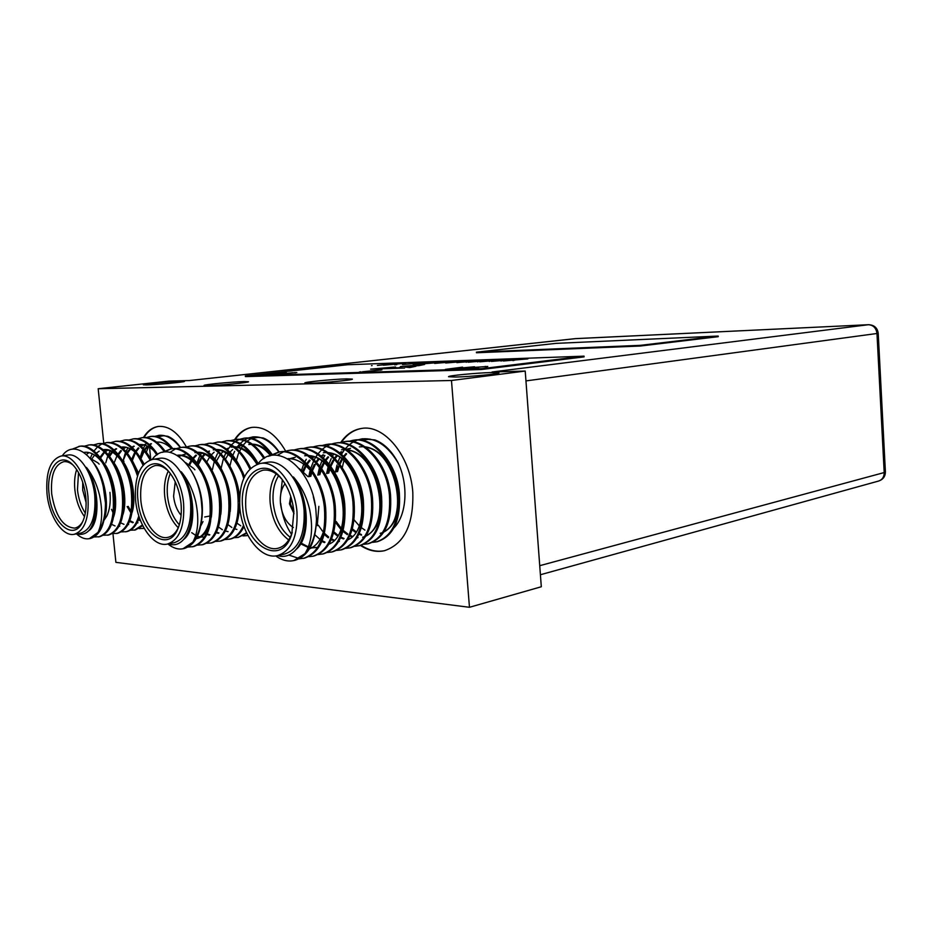 <?xml version="1.0" encoding="UTF-8"?>
<svg xmlns="http://www.w3.org/2000/svg" width="932" height="932" viewBox="0 0 932 932"><rect width="100%" height="100%" fill="white"/><g stroke="black" fill="none" stroke-linecap="round" stroke-linejoin="round"><path stroke-width="1.4" d="M394.306 368.024L397.253 367.744L394.329 368.361M415.987 366.253L405.327 367.08L409.742 367.558L415.987 366.253M418.922 365.635L400.422 366.556L424.596 364.459L418.922 365.635M491.479 361.418L515.815 359.321L491.479 361.418M468.225 362.233L492.294 360.16L468.225 362.233M445.659 363.026L469.46 360.987L445.659 363.026M423.769 363.795L447.313 361.779L423.769 363.795M402.507 364.54L425.796 362.548L402.507 364.54M403.463 363.83L405.583 363.585L403.463 363.83M377.378 365.437L395.972 363.608L377.378 365.437M467.643 368.513L478.57 367.791L465.441 368.792L462.726 368.723L468.342 367.791L487.774 366.462L470.322 367.732L465.779 368.466L467.654 368.688M362.408 371.775L381.945 369.818L362.42 371.938M259.807 375.118L286.474 372.788L259.807 375.118M481.296 368.723L584.038 356.152L347.543 364.75L245.349 375.945L481.296 368.723L481.355 369.515L584.084 356.874L584.038 356.152M274.183 374.454L296.819 372.544L274.194 374.664M445.31 369.387L462.575 367.15L457.309 368.664L474.551 366.765L445.31 369.387M371.484 365.647L372.089 365.577M383.378 365.216L405.42 363.282L383.378 365.216M394.702 364.82L396.857 364.575L394.702 364.82M413.062 364.167L436.479 362.164L413.062 364.167M434.638 363.41L458.311 361.383L434.638 363.41M456.855 362.63L480.796 360.579L456.855 362.63M479.77 361.826L503.967 359.74L479.77 361.826M503.385 360.999L527.85 358.878L503.385 360.999M392.896 367.791L404.535 368.035L370.587 369.142L395.587 366.975L384.73 368.478L392.896 367.791M245.349 375.945L245.407 376.61L481.355 369.515M274.893 374.664L276.431 374.443M294.128 372.858L294.99 372.497M295.025 372.823L295.689 372.812M292.811 372.73L276.42 374.361L292.811 372.73M359.286 372.054L360.952 371.81M379.044 370.167L380.023 369.771M380.046 370.12L380.687 370.109M460.664 367.756L462.587 367.523M455.34 369.072L460.641 367.546M463.798 368.816L465.814 368.781M484.687 366.8L485.316 366.392M485.351 366.777L486.667 366.754M467.643 361.966L470.415 360.952M466.221 362.303L467.025 361.756M479.048 361.558L481.762 360.544M477.662 361.907L478.454 361.348M490.628 361.15L493.273 360.125M489.288 361.488L490.046 360.94M502.383 360.742L504.958 359.705M501.078 361.08L501.824 360.521M514.324 360.311L516.829 359.274M513.054 360.661L513.777 360.102M421.765 365.053L408.752 366.183M392.535 368.07L388.446 368.559M397.277 368.024L399.91 367.488M399.933 367.837L402.228 368.105M386.326 368.128L377.041 368.932M385.254 368.408L383.856 368.501L385.254 368.408M395.261 368.338L396.624 367.837M396.659 368.198L397.253 367.744M391.347 368.163L394.492 367.942L391.347 368.163M392.535 368L388.423 368.373M413.424 366.789L407.412 367.301M640.459 346.005L718.246 336.673L718.211 336.056L556.113 343.36L476.427 352.156L476.473 352.762L640.459 346.005L640.412 345.341L718.211 336.056M476.427 352.156L640.412 345.341M293.906 512.006L290.365 503.897L291.25 497.933M292.205 501.498L293.498 508.336M82.715 482.24L82.703 490.162L86.117 502.616M175.228 481.809L173.585 496.208C174.47 504.061 176.987 510.421 181.111 515.291M290.749 496.337L289.433 503.839L294.034 513.683M285.041 483.743C281.359 488.543 279.821 495.067 280.45 503.327C281.883 514.825 286.182 522.887 293.335 527.512M318.872 506.344L317.264 525.671M288.734 539.966C278.4 532.23 272.226 519.94 270.187 503.082C269.243 491.164 271.259 481.436 276.221 473.887M278.586 475.786C274.136 482.881 272.342 491.898 273.216 502.849C275.068 518.425 280.742 529.912 290.236 537.31M293.883 511.61L291.832 533.733C282.186 567.774 244.965 546.665 242.693 507.917C238.615 475.005 263.337 454.863 281.417 478.559C288.349 487.448 292.497 498.469 293.883 511.61M282.291 479.665C276.117 472.419 269.674 469.25 262.964 470.194C250.475 474.097 244.743 486.597 245.757 507.684C247.539 530.902 263.698 551.895 277.701 548.331C284.307 546.723 289.153 541.387 292.252 532.323M277.538 555.612L284.61 554.051C298.59 549.274 305.079 534.735 304.088 510.433C302.073 483.044 283.188 458.905 267.298 462.33L260.156 463.484C245.407 468.074 238.627 482.811 239.839 507.719C241.947 535.085 260.995 559.887 277.538 555.612C291.506 550.835 297.972 536.238 296.97 511.843C294.92 484.325 276.035 460.07 260.156 463.484M257.838 464.031C275.651 439.881 311.94 467.934 315.855 509.513L316.496 519.112C315.936 534.153 312.08 545.663 304.939 553.655C311.672 542.89 313.28 528.339 309.739 509.99C306.71 496.907 301.246 485.898 293.37 476.939C299.661 486.504 303.436 497.653 304.706 510.387L304.811 511.668C308.212 539.453 293.895 560.878 277.62 555.6M270.117 455.806L279.763 451.88C298.904 447.884 322.67 475.576 325.629 507.625C327.505 535.667 320.526 552.501 304.671 558.105L299.184 558.827M268.451 456.319L278.54 452.078C297.681 448.071 321.458 475.786 324.418 507.858C326.305 535.935 319.327 552.769 303.483 558.373M362.164 438.856L374.874 439.916C384.194 443.446 391.988 451.193 398.267 463.157C408.694 485.048 406.736 515.524 393.805 528.036M335.415 472L337.023 464.975M338.048 461.818L339.772 457.635M341.543 454.199L343.85 450.634M344.281 450.051L344.875 449.282M345.364 448.688L348.871 445.088M349.383 444.646L353.018 442.071M353.543 441.768L357.271 440.055M357.818 439.869L361.639 438.937C375.584 437.458 387.794 445.531 398.267 463.157M353.356 440.253L353.939 440.16C373.208 436.188 396.776 462.447 399.362 493.051C400.946 519.846 393.688 536.028 377.6 541.608L376.563 541.841M326.631 473.549L328.076 467.072M329.043 463.95L331.186 458.661M332.538 456.028L333.563 454.292M348.952 441.279L352.832 440.335C372.101 436.362 395.669 462.645 398.267 493.273C399.851 520.079 392.593 536.273 376.516 541.853L372.614 542.331M344.444 441.663L345.038 441.558C364.296 437.586 387.887 464.02 390.52 494.799C392.139 521.745 384.916 538.009 368.851 543.589L367.791 543.822M317.765 475.11L319.361 468.027M319.932 466.128L321.796 461.247M323.439 457.892L324.884 455.422M339.994 442.712L343.92 441.745C363.177 437.772 386.768 464.218 389.413 495.02C391.032 521.978 383.809 538.253 367.744 543.834L363.795 544.311M335.438 443.084L336.033 442.991C355.278 439.007 378.905 465.616 381.572 496.57C383.227 523.668 376.039 540.001 359.997 545.593L354.882 546.315M308.783 476.695L309.878 471.417M310.729 468.377L313.758 460.699M314.224 459.791L315.459 457.6M315.785 457.064L317.334 454.746M318.115 453.709L321.715 449.772M322.239 449.306L325.979 446.51M326.526 446.183L330.371 444.354M330.93 444.156L334.903 443.166C354.137 439.193 377.775 465.814 380.454 496.791C382.108 523.912 374.92 540.257 358.878 545.837M326.317 444.529L326.922 444.424C346.156 440.44 369.806 467.223 372.52 498.352C374.21 525.613 367.057 542.028 351.038 547.62L349.954 547.865M301.572 470.159L303.401 465.01M304.915 461.724L306.244 459.29M321.761 445.613L325.781 444.611C345.003 440.626 368.664 467.433 371.39 498.585C373.08 525.858 365.927 542.284 349.908 547.865L345.865 548.342M317.101 445.985L317.707 445.88C336.93 441.896 360.602 468.854 363.363 500.169C365.099 527.57 357.97 544.078 341.986 549.67L340.879 549.915M312.488 447.092L316.542 446.067C335.765 442.083 359.449 469.064 362.21 500.391C363.946 527.815 356.816 544.335 340.844 549.927L336.743 550.393M307.77 447.465L308.387 447.36C327.586 443.364 351.294 470.509 354.102 501.998C355.861 529.562 348.766 546.14 332.817 551.744L331.71 551.989M303.11 448.583L307.21 447.546C326.41 443.55 350.117 470.707 352.937 502.232C354.708 529.807 347.613 546.408 331.664 552L327.516 552.466M298.333 448.956L298.951 448.851C318.138 444.855 341.869 472.175 344.724 503.851C346.529 531.578 339.469 548.237 323.544 553.841L318.185 554.563M293.627 450.098L297.774 449.038C316.95 445.042 340.681 472.384 343.547 504.084C345.353 531.822 338.293 548.505 322.379 554.097M288.792 450.459L289.409 450.354C308.574 446.358 332.328 473.864 335.229 505.727C337.081 533.617 330.056 550.358 314.166 555.961L313.024 556.218M277.456 455.259L283.433 451.857M284.015 451.624L288.209 450.54C307.374 446.545 331.128 474.073 334.04 505.96C335.881 533.873 328.868 550.626 312.989 556.229L308.737 556.684M377.076 541.713L373.126 542.086M359.461 545.698L355.418 546.07M322.985 553.957L318.732 554.284M304.088 558.233L299.743 558.548M299.09 558.501L288.769 555.041M203.001 521.559L200.823 525.764M178.28 527.757C170.824 520.219 166.292 509.641 164.684 496.022C163.799 486.189 165.011 477.86 168.319 471.044M170.323 473.479C167.644 479.747 166.688 487.191 167.469 495.801C168.878 507.94 172.828 517.598 179.328 524.786M181.029 503.478C181.903 513.276 180.855 521.687 177.907 528.7C167.993 553.725 140.301 532.999 137.983 500.368C134.453 472.116 152.277 453.01 167.678 470.31C174.96 478.477 179.41 489.521 181.029 503.478M168.552 471.289C164.102 466.862 159.628 464.963 155.131 465.581C144.46 468.971 139.695 480.493 140.814 500.146C142.596 521.151 156.087 540.164 167.713 537.391C172.164 536.448 175.729 533.139 178.42 527.454M167.306 544.09L174.226 542.704C186.284 538.626 191.736 525.194 190.594 502.406C188.544 477.592 172.711 455.655 159.442 458.369L152.475 459.418C139.882 463.402 134.255 476.998 135.583 500.193C137.703 524.937 153.582 547.399 167.306 544.09C179.34 540.012 184.781 526.533 183.616 503.664C181.542 478.745 165.71 456.703 152.475 459.418M152.184 459.476C167.178 438.203 197.479 463.985 201.394 501.567L202.081 510.363C201.813 524.145 198.749 534.747 192.866 542.133C198.201 532.195 199.18 518.809 195.778 501.998C192.912 490.022 188.054 479.945 181.204 471.755C186.61 480.504 189.918 490.698 191.153 502.36L191.258 503.536C194.648 529.493 182.509 549.391 168.552 543.845M163.741 452.078L171.139 448.909M146.312 437.562L150.029 436.56C157.345 435.628 164.568 439.718 171.709 448.816C187.891 445.613 207.941 470.811 210.947 499.878C213.009 526.219 207.23 541.783 193.623 546.571L188.206 547.026M162.401 452.37L170.556 448.979C186.691 445.787 206.741 471.01 209.77 500.088C211.82 526.452 206.054 542.028 192.446 546.804M248.448 437.97L253.294 436.852L263.22 437.97C269.08 440.3 274.392 444.96 279.157 451.973M229.913 466L231.963 457.775M232.872 455.27L234.666 451.309M236.413 448.292L237.532 446.638M237.753 446.346L239.757 443.935M240.246 443.422L243.765 440.428M244.277 440.079L247.924 438.168M252.222 437.015C261.473 435.815 270.373 440.813 278.901 452.02M239.722 439.263L244.615 438.122C254.191 436.933 263.313 442.281 271.969 454.187M221.14 468.225L223.179 459.558M224.03 457.099L225.894 452.847M227.583 449.865L230.95 445.391M231.439 444.855L234.992 441.78M235.505 441.418L239.186 439.461M243.532 438.285C253.201 437.096 262.381 442.549 271.072 454.653M230.891 440.568L235.843 439.415C246.234 438.238 255.881 444.447 264.758 458.043M212.414 469.635L214.302 461.375M215.094 458.975L217.377 453.744M218.647 451.472L219.498 450.156M234.748 439.578C245.256 438.401 254.972 444.739 263.873 458.591M221.979 441.885L226.977 440.708C238.743 439.659 249.135 447.29 258.187 463.623M225.859 440.871C237.753 439.834 248.227 447.616 257.279 464.229M212.962 443.224L218.018 442.024C230.798 441.127 241.691 449.865 250.708 468.237M196.967 462.843L199.378 456.901M200.52 454.769L201.58 453.034M216.888 442.187C229.866 441.325 240.864 450.284 249.858 469.052M203.852 444.564L208.954 443.352C223.925 442.851 235.749 454.047 244.417 476.916M207.824 443.515C220.686 440.824 237.625 457.018 243.706 478.454M194.648 445.927L199.798 444.692C216.038 441.5 236.076 466.245 238.953 494.845L239.524 501.533M198.656 444.867C214.884 441.675 234.922 466.431 237.811 495.043C239.757 520.988 233.85 536.354 220.115 541.131L216.026 541.387M190.559 446.044C206.753 442.863 226.802 467.748 229.726 496.5C231.707 522.561 225.835 537.985 212.135 542.774L211.028 542.995M185.34 447.313L189.394 446.218C205.588 443.026 225.626 467.934 228.561 496.709C230.542 522.794 224.694 538.218 210.993 543.007L206.846 543.251M175.938 448.7L181.204 447.418C197.374 444.226 217.424 469.274 220.395 498.177C222.41 524.378 216.585 539.873 202.931 544.661L197.584 545.127M170.195 452.276L175.367 448.944M180.027 447.593C196.186 444.401 216.236 469.46 219.218 498.387C221.234 524.611 215.42 540.117 201.766 544.894M246.945 535.632L242.961 535.923M246.817 533.279L238.114 537.449M246.549 532.708L238.079 537.449L234.072 537.717M244.009 526.557C240.503 533.663 235.924 537.834 230.274 539.057L225.101 539.546M243.567 525.264C240.048 533.267 235.237 537.939 229.144 539.279M239.582 503.944C239.093 524.891 232.977 537.205 221.257 540.898L220.15 541.131M109.953 492.352C110.838 501.964 109.755 509.921 106.726 516.223L104.023 520.277M84.509 516.596C79.348 509.583 76.144 500.717 74.886 490.011C74.129 482.263 74.711 475.437 76.657 469.507M78.521 472.536L77.472 489.813C78.509 498.888 81.107 506.659 85.29 513.124M85.767 496.605C86.746 507.218 85.558 515.897 82.202 522.666C73.046 541.911 51.365 522.351 49.07 493.948C45.901 469.006 59.438 451.158 72.51 464.509C79.593 471.825 84.008 482.52 85.767 496.605M73.395 465.394C70.121 462.505 66.883 461.27 63.691 461.69C54.499 464.684 50.491 475.367 51.679 493.75C55.361 515.909 63.05 527.361 74.758 528.106C77.915 527.5 80.583 525.31 82.75 521.524M74.211 534.292L80.933 533.057C91.406 529.493 96.008 517.015 94.761 495.626C92.711 472.932 79.185 452.812 67.943 455.037L61.174 456.004C50.316 459.511 45.598 472.116 47.019 493.809C49.116 516.41 62.642 536.937 74.211 534.292C84.649 530.739 89.239 518.227 87.969 496.756C85.907 473.98 72.381 453.779 61.174 456.004M62.234 455.853C73.826 438.646 96.975 456.074 103.324 487.133L105.456 502.977C105.398 515.699 102.928 525.508 98.011 532.393C102.299 523.143 102.8 510.759 99.549 495.253C96.846 484.209 92.466 474.912 86.42 467.375C91.126 475.437 94.085 484.838 95.274 495.591L95.845 501.626C95.658 525.986 89.146 536.739 76.296 533.908M73.092 449.108L79.383 446.312M71.95 449.259L79.977 446.218C93.782 443.597 111.013 466.722 114.03 493.331C116.197 518.099 111.409 532.556 99.654 536.727L94.353 536.937M78.824 446.381C92.618 443.76 109.848 466.897 112.877 493.517C115.044 518.297 110.256 532.778 98.512 536.948M154.863 436.374L159.593 435.244L167.888 436.316C172.443 438.238 176.672 441.966 180.563 447.511M140.196 457.332L142.351 450.599M143.342 448.385L144.844 445.613M158.533 435.395C165.873 434.452 173.107 438.506 180.249 447.558M135.198 453.395L132.344 460.478M150.017 436.56L151.089 436.421C158.428 435.489 165.663 439.578 172.804 448.688M123.688 462.423L123.933 461.212M137.68 438.774L142.503 437.597C150.11 436.665 157.555 441.081 164.847 450.855M165.092 451.205L165.547 451.88M125.832 454.257L122.896 461.224L125.121 453.604M126.006 451.496L127.672 448.257M141.431 437.749C149.132 436.805 156.658 441.337 163.985 451.333M128.966 439.986L133.835 438.797C142.153 437.865 150.099 443.073 157.671 454.432M132.752 438.949C141.186 438.017 149.213 443.376 156.821 455.002M120.158 441.22L125.074 439.997C134.604 439.158 143.283 445.729 151.135 459.697M105.77 462.843L107.553 456.727M108.333 454.711L110.162 450.983M123.979 440.149C133.544 439.31 142.246 445.939 150.11 460.012M111.269 442.455L116.232 441.22C126.729 440.533 135.921 448.21 143.831 464.264M115.125 441.372C125.832 440.72 135.14 448.653 143.039 465.173M102.287 443.714L107.296 442.455C120.205 442.269 130.48 452.836 138.122 474.178M97.837 462.808L90.253 458.393L92.303 453.768M94.004 450.983L97.522 446.894M98.035 446.428L101.751 443.958M106.19 442.607C119.541 442.525 129.979 453.663 137.505 476.031M93.223 444.983L98.279 443.69C112.166 441.069 129.408 463.938 132.344 490.279C134.441 514.802 129.56 529.143 117.712 533.314L112.527 533.558M97.149 443.853C111.025 441.232 128.267 464.101 131.214 490.465C133.311 515 128.441 529.353 116.593 533.523M84.066 446.253L89.169 444.948C103.021 442.327 120.251 465.324 123.234 491.793C125.366 516.445 120.531 530.844 108.729 535.015L103.487 535.236M88.039 445.112C101.868 442.49 119.11 465.499 122.092 491.991C124.224 516.643 119.389 531.054 107.599 535.224M144.18 528.316L139.113 528.595M144.145 528.258L143.05 528.526M142.759 525.66L135.408 529.97L130.34 530.238M134.872 530.052L130.841 529.924M113.168 512.88L111.502 509.326M142.433 524.984L134.313 530.18M139.369 517.54C136.433 525.753 132.169 530.459 126.601 531.636L121.475 531.892M138.821 515.909C135.979 525.194 131.529 530.506 125.494 531.846M346.797 378.87C333.889 379.138 303.75 382.073 304.834 382.97L310.065 383.227C322.903 382.994 353.764 379.976 352.366 379.114L346.797 378.87M244.219 381.561C232.872 381.794 202.978 384.671 204.038 385.452L208.046 385.638C219.311 385.452 249.846 382.493 248.483 381.747L244.219 381.561M491.35 372.544C476.718 372.893 447.488 375.724 448.548 376.726L455.701 377.041C470.287 376.738 500.298 373.814 498.935 372.847L491.35 372.544M181.041 381.2C170.999 381.421 142.363 384.147 143.353 384.8L146.615 384.939C156.588 384.753 185.783 381.957 184.513 381.339L181.041 381.2M360.509 545.465C368.466 550.696 376.458 552.443 384.485 550.707C404.313 543.95 413.75 524.448 412.794 492.201C410.395 455.69 383.926 423.943 361.29 428.487C353.088 429.85 346.238 434.522 340.716 442.479M361.092 545.302C368.967 550.474 376.877 552.257 384.823 550.626M451.472 380.489L525.217 371.053L541.306 586.752L469.46 607.291L451.472 380.489L98.186 388.726L103.743 443.166M112.958 533.617L115.894 562.357L469.46 607.291M525.217 371.053L492.108 371.996L868.356 324.72L575.51 338.619L189.406 380.536L168.878 381.118L98.186 388.726M299.393 468.691L307.979 476.625M341.834 469.274L343.861 460.932M361.674 440.207L370.12 439.123M316.496 519.112C315.808 542.121 308.667 555.845 295.071 560.283L293.86 560.551C287.941 561.856 281.883 560.318 275.697 555.915M288.687 459.22L289.316 458.94M289.899 458.695L294.046 457.542M315.855 547.573L311.614 547.923M310.973 547.876L310.088 547.771M308.096 547.387L300.628 543.81M291.553 534.327C285.693 525.788 282.081 515.443 280.707 503.28M280.357 497.525L282.349 479.759M309.564 455.946C341.718 458.136 356.082 533.558 328.891 544.206M324.511 542.634L321.808 541.41M302.725 471.079L304.985 466.338M306.71 463.553L309.482 460.093M311.929 457.763L313.199 456.773M328.728 452.964C360.451 455.818 374.291 528.712 347.706 539.919M333.773 540.688L331.244 539.581M328.25 537.799L324.161 534.409M309.645 476.543L310.775 472.536M311.754 469.798L314.317 464.462M316.111 461.666L318.266 458.975M321.319 456.063L322.996 454.816M343.582 538.964L340.564 537.776M337.489 536.005L333.586 532.883M318.686 474.947L320.41 469.227M321.039 467.619L323.532 462.633M325.408 459.802L327.971 456.773M330.604 454.385L331.617 453.628M347.461 450.074C378.73 453.535 392.081 523.994 366.101 535.725M357.527 537.846L356.944 537.822M351.981 536.844L349.78 535.97M347.31 534.653L342.894 531.333M340.728 529.225L335.473 522.374M327.61 473.374L329.124 468.295M330.231 465.499L333.132 460.07M334.6 457.985L336.557 455.666M339.784 452.731L341.205 451.74M346.285 449.271L350.49 448.339L346.494 449.41M361.546 535.143L358.89 534.176M355.64 532.44L352.086 529.795M336.44 471.825L338.141 466.245M339.318 463.425L341.671 459.057M343.687 456.191L346.04 453.535M348.859 451.111L350.141 450.226M365.775 447.243C396.589 451.286 409.463 519.427 384.077 531.613M364.925 530.133L361.371 527.629M359.076 525.601L354.125 519.916M293.37 476.939C309.086 497.42 310.705 536.762 296.737 548.89M313.303 496.605L315.342 505.925M287.767 458.684C296.458 458.346 304.764 463.204 312.686 473.246M323.987 529.889C321.179 539.803 316.344 546.129 309.447 548.866M289.048 459.441L289.934 458.998M290.516 458.742L295.234 457.344M316.461 547.422L312.162 547.62M311.521 547.55L310.309 547.364M308.306 546.851L301.316 543.205M304.717 455.795L307.502 455.55M309.04 455.585C317.614 456.214 325.536 461.48 332.794 471.371M330.208 543.472L329.369 543.368M325.012 542.121L322.111 540.688M321.214 540.141L320.084 539.383M319.35 538.836L314.9 534.77M303.529 471.778L305.684 466.967M307.304 464.206L310.135 460.455M312.406 458.16L313.828 456.983M323.346 452.766L326.608 452.509M328.157 452.579C337.151 453.476 345.259 459.173 352.482 469.681M339.399 541.469L338.735 541.399M334.262 540.187L331.536 538.894M328.693 537.053L324.441 533.314M322.507 531.147L318.301 525.205M310.787 476.345L311.533 473.538M312.441 470.788L315.47 464.229M316.694 462.284L318.919 459.348M321.785 456.435L323.614 454.991M344.071 538.51L340.856 537.112M337.92 535.283L333.854 531.822M319.804 474.749L321.144 470.124M321.715 468.563L324.22 463.204M325.979 460.396L328.6 457.099M331.058 454.746L332.235 453.826M341.543 449.795L345.271 449.55M346.844 449.643C356.292 450.832 364.598 457.018 371.752 468.214M380.582 512.891C378.427 524.518 373.511 532.277 365.822 536.168M364.529 536.681L362.63 537.216M358.051 537.578L357.142 537.508M352.459 536.378L350.071 535.329M347.752 533.989L343.174 530.331M341.089 528.176L336.172 521.489M328.716 473.176L329.858 469.204M330.883 466.396L333.784 460.606M335.147 458.544L337.186 456.016M340.227 453.08L341.799 451.904M361.395 534.502L359.17 533.558M356.071 531.764L352.366 528.828M337.535 471.627L338.864 467.118M339.959 464.287L342.335 459.593M344.234 456.738L346.657 453.849M349.29 451.449L350.735 450.377M359.333 446.894L363.527 446.661M365.111 446.789C375.083 448.304 383.6 455.037 390.648 466.979M398.535 507.078C396.706 519.462 391.778 527.803 383.774 532.102M382.47 532.65L380.151 533.337M304.939 553.655L293.86 560.551M185.619 462.622L193.693 468.47M236.192 461.154L238.312 453.896M238.639 453.08L242.623 445.811M242.844 445.508L246.549 441.523M247.073 441.104L250.999 438.681M251.628 438.413L258.945 437.236M202.081 510.363C201.848 532.044 195.895 544.754 184.21 548.494L183.022 548.738C178.129 549.729 173.084 548.144 167.9 543.973M177.383 455.317C186.412 455.014 194.637 461.084 202.046 473.549M210.131 517.505C208.046 529.271 203.397 536.331 196.198 538.673L196.757 538.58C201.522 537.566 205.355 533.966 208.255 527.792M179.189 456.552L181.041 455.48M181.612 455.224L185.654 454.024M204.481 537.018L200.683 537.053M200.054 536.948L197.479 536.203M195.638 535.364L191.701 532.673M194.963 452.626L196.349 452.486M197.747 452.463C206.939 453.162 214.966 459.814 221.816 472.419M209.292 535.119L206.881 534.467M188.951 464.346L191.258 460.28M192.924 458.043L195.86 455.084M198.644 453.162L199.646 452.637M218.426 533.314L216.177 532.743M197.631 463.763L200.963 457.973M202.209 456.4L204.527 454.07M207.941 451.682L209.35 450.983M213.277 449.865L215.071 449.702M216.469 449.713C226.301 450.808 234.561 458.125 241.248 471.662M228.072 531.624L225.369 531.03M222.375 529.726L218.449 526.988M206.822 461.888L209.607 457.076M211.413 454.793L214.139 452.183M217.133 450.214L217.867 449.853M231.218 447.162L233.384 446.987M234.806 447.034C243.112 447.908 250.498 453.686 256.941 464.346M248.774 444.517L251.325 444.343M252.77 444.413C258.828 445.018 264.63 448.607 270.175 455.177M181.204 471.755C195.44 491.397 196.769 529.271 184.035 539.174M192.085 472.14C200.73 487.063 203.945 502.989 201.72 519.905M177.325 455.282L177.43 455.27C183.464 454.35 189.662 457.041 196.011 463.355M203.293 473.468C210.516 487.413 213.195 501.975 211.319 517.155M213.207 472.873C219.87 486.108 222.399 499.936 220.826 514.371M197.537 452.311C203.467 451.962 209.432 454.921 215.455 461.189M223.039 472.361C229.121 484.861 231.509 497.921 230.204 511.552M209.805 534.77L207.149 533.896M189.744 464.893L191.922 460.827M193.46 458.614L196.489 455.352M199.005 453.453L200.252 452.731M232.79 471.942C236.495 479.596 238.755 488.088 239.594 497.408M239.699 505.994L239.489 508.686M218.938 532.976L216.434 532.195M198.271 464.695L201.137 459.185M202.745 456.96L205.145 454.35M208.29 451.962L209.397 451.333M216.224 449.527C222.352 449.329 228.445 452.521 234.503 459.115M242.46 471.639L244.534 476.683M236.914 529.434L234.724 528.817M231.847 527.477L227.909 524.6M216.539 460.897L219.754 455.317M221.024 453.709L223.237 451.438M226.546 449.026L227.944 448.304M232.324 446.999L233.245 446.882M234.515 446.824C240.852 446.766 247.073 450.203 253.166 457.134M244.3 527.337L243.718 527.151M240.759 525.823L236.973 523.155M225.532 459.057L228.212 454.432M230.018 452.125L232.639 449.573M235.54 447.581L240.573 445.764M249.858 444.354L251.151 444.215M252.444 444.168C258.805 444.261 264.991 447.768 271.014 454.688M192.866 542.133L183.022 548.738M146.079 452.929L148.514 446.649M157.566 436.898L164.02 435.628M105.456 502.977C105.572 523.4 100.586 535.236 90.486 538.463L89.332 538.684C85.266 539.442 81.049 537.904 76.68 534.059M83.868 452.439L84.299 452.37C90.497 451.554 96.683 455.177 102.846 463.239M86.42 454.432L88.994 452.603M103.266 449.702C109.592 449.282 115.778 453.208 121.824 461.503M119.762 526.219L118.993 526.324M115.079 525.951L111.549 524.332M100.027 457.193L103.475 452.731M105.106 451.298L107.122 449.981M128.628 524.576L128.022 524.669M123.991 524.332L120.612 522.852M109.067 455.608L111.933 451.88M114.147 449.911L116.057 448.688M132.822 522.736L129.583 521.372M114.077 462.994L117.013 455.748M118.026 454.059L120.811 450.517M123.094 448.537L124.9 447.418M140.604 520.848L138.472 519.905M130.923 512.88L127.136 506.589M126.892 452.521L129.606 449.177M131.96 447.185L133.66 446.16M131.657 459.383L134.558 452.789M135.676 451.018L138.309 447.849M140.744 445.846L142.328 444.902M140.348 457.589L143.19 451.333M144.367 449.539L146.93 446.545M149.446 444.529L150.914 443.667M86.42 467.375C99.374 486.155 100.586 522.514 89.064 530.564M93.561 462.889C104.617 476.019 109.626 504.433 104.302 519.019M83.973 452.509L84.87 452.3M104.046 463.122C114.123 476.299 118.574 502.861 113.657 516.829M113.564 462.249C123.257 475.238 127.579 500.845 122.931 514.639M91.907 458.847L94.551 455.037M96.415 453.127L99.235 451.123M103.242 449.69L103.662 449.62C108.054 448.979 112.667 450.75 117.479 454.967M123.001 461.398C132.309 474.19 136.48 498.853 132.099 512.46M100.609 457.95L104.104 453.08M105.526 451.705L107.716 450.121M132.344 460.583L138.53 473.072M109.638 456.342L112.551 452.241M114.554 450.296L116.64 448.828M121.416 447.115L121.51 447.104C126.123 446.416 130.923 448.339 135.921 452.859M141.606 459.791L144.076 464.008M137.959 522.829L137.027 522.899M133.311 522.351L129.863 520.673M118.585 454.758L121.428 450.867M123.502 448.909L125.482 447.546M150.774 459.022L151.194 459.686M140.301 520.079L138.74 519.229M131.167 511.505L128.208 506.402M127.439 453.197L130.212 449.515M132.356 447.535L134.231 446.277M139.241 444.599C143.994 443.982 148.91 446.067 154.001 450.832M136.212 451.659L138.903 448.187M141.128 446.183L146.941 443.515M140.988 458.695L143.831 451.927M144.903 450.156L147.524 446.859M149.819 444.855L151.473 443.783M156.716 442.129C161.585 441.628 166.583 443.853 171.698 448.816L170.556 448.979M98.011 532.393L89.332 538.684M285.646 451.1C275.814 434.149 264.572 426.239 251.943 427.38C245.058 428.464 239.291 432.53 234.631 439.589M252.234 427.345C245.489 428.51 239.827 432.565 235.248 439.496M186.4 446.929C177.989 432.413 168.622 425.586 158.312 426.46C152.382 427.345 147.419 431.027 143.446 437.504M158.591 426.425C152.79 427.404 147.92 431.085 144.017 437.469M361.581 428.452C353.566 429.885 346.832 434.498 341.415 442.281M539.733 565.689L884.2 472.559L876.977 333.493L525.951 380.908M574.986 338.666L868.356 324.72C873.319 325.047 876.185 327.971 876.977 333.493L878.212 333.225C877.385 327.808 874.158 324.965 868.542 324.709L868.927 324.72M878.212 333.225L885.4 471.918L884.2 472.559C884.177 476.916 882.348 479.735 878.701 481.017L540.409 574.741M189.278 380.547L575.918 338.596M210.259 515.944L204.702 516.992M292.182 532.58L291.832 533.733M279.751 451.88L278.54 452.078M362.734 438.762L361.639 438.937M353.939 440.16L352.832 440.335M345.026 441.558L343.908 441.745M336.033 442.991L334.891 443.166M326.922 444.424L325.769 444.611M317.707 445.88L316.542 446.067M308.387 447.36L307.21 447.546M298.951 448.851L297.762 449.038M289.409 450.354L288.209 450.54M178.198 528.001L177.907 528.7M190.547 446.055L189.382 446.218M107.553 514.534L106.947 515.769M150.693 458.859L149.633 448.21M878.701 481.017C883.093 479.491 885.318 476.462 885.4 471.918M282.093 479.421L281.417 478.559M194.905 469.821L194.136 468.971M240.037 445.834L241.132 445.671M99.176 464.148L98.163 463.122"/></g></svg>
